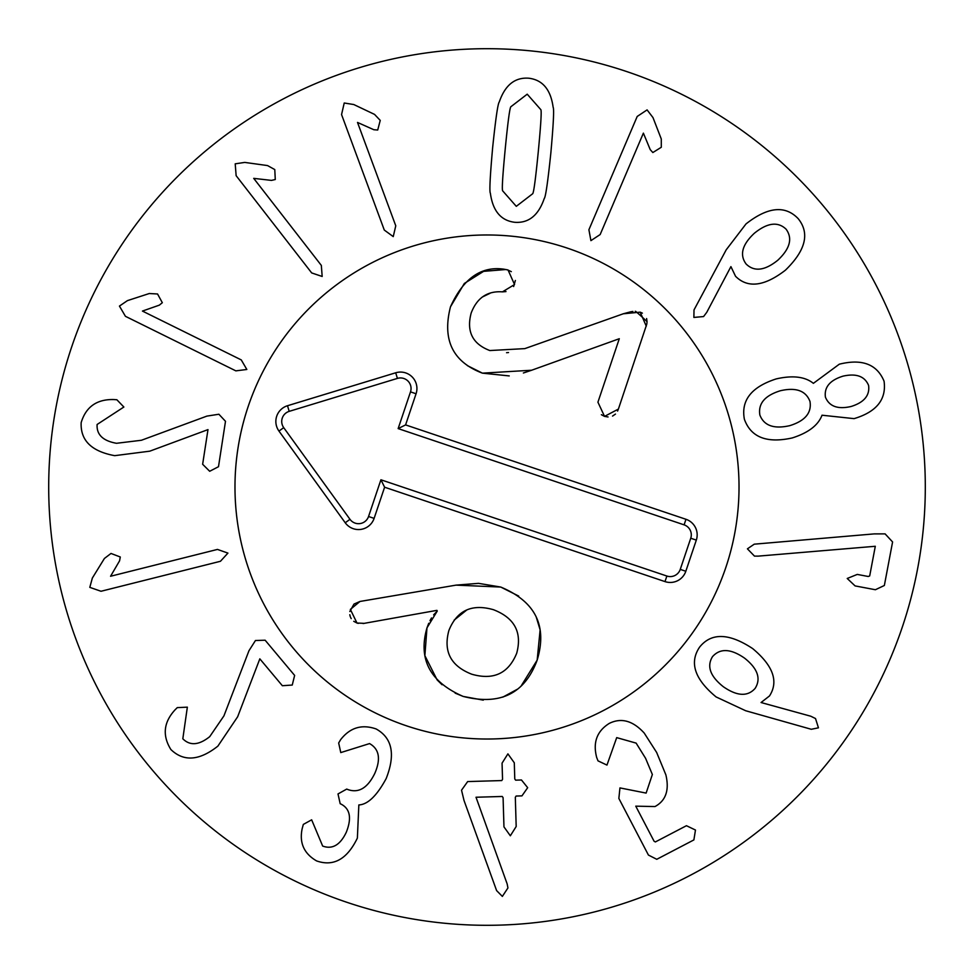 <?xml version="1.0" encoding="UTF-8"?>
<svg xmlns="http://www.w3.org/2000/svg" width="974" height="974" viewBox="0 0 974 974"><rect width="100%" height="100%" fill="white"/><g stroke="black" fill="none" stroke-linecap="round" stroke-linejoin="round"><path stroke-width="1.46" d="M206.902 416.105L218.882 414.242L225.493 421.304L218.493 466.716L209.678 471.27L202.641 464.269L207.986 429.607L149.789 451.169L114.713 455.662C91.495 451.4 80.306 440.37 81.171 422.582C85.943 406.84 96.803 399.17 113.739 399.547L116.868 399.754L123.868 407.022L97.108 424.481C96.463 434.611 102.927 440.869 116.49 443.292L141.437 440.26L206.902 416.105M142.435 311.071L241.26 359.905L246.836 369.475L235.842 370.863L125.439 316.319L119.437 306.079L127.436 300.625L149.278 293.527L157.544 293.978L162.329 302.707L159.31 305.154L142.435 311.071M253.715 178.364L321.335 265.415L322.175 276.47L311.68 272.927L236.134 175.673L235.209 163.827L244.778 162.415L267.533 165.568L274.778 169.573L275.277 179.52L271.478 180.397L253.715 178.364M357.507 122.432L395.773 225.81L393.24 236.609L384.292 230.059L341.557 114.567L344.224 103.001L353.781 104.535L374.54 114.396L380.237 120.399L377.717 130.029L373.833 129.725L357.507 122.432M777.8 260.228C790.024 248.747 792.787 238.399 786.103 229.207C777.946 221.354 767.354 222.705 754.326 233.273C742.139 244.657 739.4 254.908 746.121 264.015C754.253 271.965 764.809 270.699 777.8 260.228M706.747 312.35L703.569 316.562L693.878 317.427L694.012 309.927L726.202 249.819L746.011 223.923C767.804 206.805 785.202 205.051 798.205 218.675C809.978 233.297 805.705 250.464 785.397 270.2C764.322 286.429 747.715 288.462 735.553 276.287L730.914 266.62L706.747 312.35M851.191 406.462C864.169 402.384 869.965 395.359 868.577 385.412C864.778 376.256 856.243 373.164 842.973 376.159C829.945 380.213 824.089 387.189 825.416 397.112L825.453 397.246C829.324 406.475 837.896 409.555 851.191 406.462M809.978 401.446C805.839 390.684 795.953 387.128 780.32 390.757C764.821 395.566 758.003 403.662 759.866 415.034C763.981 425.699 773.953 429.242 789.78 425.65C805.108 420.89 811.841 412.818 809.978 401.446M822.019 415.216C818.221 425.261 808.298 432.833 792.264 437.935C766.855 443.56 750.893 437.326 744.38 419.234C740.849 400.338 751.478 386.885 776.254 378.898C792.653 375.16 805.035 376.634 813.375 383.342L839.308 364.191C862.087 358.542 877.002 364.215 884.063 381.211C886.559 399.437 876.563 411.905 854.076 418.637L822.019 415.216M758.21 556.13L754.485 556.117L747.423 548.837L754.253 544.174L874.177 533.898L885.11 533.886L892.586 541.946L884.355 585.484L875.395 589.733L855.087 585.91L847.222 578.471L857.266 574.417L868.211 576.486L869.697 575.938L875.297 546.28L758.21 556.13M110.561 576.255L217.47 549.421L227.928 553.098L220.453 561.28L101.016 591.267L89.803 587.359L92.36 578.032L104.413 558.467L110.999 553.451L120.289 556.994L119.571 560.829L110.561 576.255M248.954 650.742L255.456 640.515L265.135 640.21L294.635 675.42L292.249 685.051L282.35 685.72L259.827 658.838L237.632 716.803L217.872 746.133C199.341 760.767 183.684 761.899 170.876 749.517C162.208 735.553 163.595 722.318 175.052 709.839L177.268 707.623L187.349 707.161L182.82 738.791C190.003 745.962 198.976 745.244 209.739 736.636L223.923 715.89L248.954 650.742M338.672 742.992L340.608 739.692C350.019 727.578 361.853 723.999 376.11 728.954C392.291 737.951 395.639 754.509 386.154 778.603C376.877 795.746 367.77 804.524 358.846 804.938L357.373 838.09C347.146 859.226 333.558 866.836 316.599 860.919C303.985 853.614 299.176 842.863 302.171 828.667L303.328 824.418L311.656 819.816L322.662 846.065C332.353 849.608 340.23 845.006 346.306 832.234C351.894 818.111 350.104 808.712 340.924 804.049L340.182 803.708L338.002 793.944L346.744 789.074L347.621 789.464C358.529 793.469 367.6 788.1 374.807 773.368C381.017 758.965 379.263 749.043 369.548 743.588L340.778 752.585L338.672 742.992M461.53 790.194L467.666 781.574L501.768 780.564L502.547 779.322L502.06 763.153L507.904 753.864L514.296 762.788L514.771 778.957L515.623 780.162L521.467 779.979L527.677 787.686L521.942 795.88L516.098 796.05L515.319 797.304L516.183 826.512L510.339 835.789L503.96 826.877L503.083 797.657L502.243 796.464L476.018 797.243L507.15 883.893L507.941 887.947L502.353 896.409L496.606 890.589L464.014 800.458L461.53 790.194M598.012 760.864L596.672 757.419C592.752 742.456 596.94 731.109 609.274 723.402C621.254 717.461 632.893 720.675 644.216 733.057L656.659 752.476L665.863 774.817C669.491 790.097 665.875 800.677 654.991 806.557L635.766 806.168L654.078 841.232L655.368 841.938L686.451 825.709L695.473 830.043L693.878 839.917L656.768 859.299L648.428 855.062L618.855 798.436L619.951 787.905L646.127 793.092L652.361 774.5L645.567 758.271L636.132 743.113L616.7 737.622L606.96 765.089L598.012 760.864M755.167 688.338C761.205 678.598 757.675 668.541 744.562 658.144C730.78 648.587 720.078 648.1 712.481 656.683C706.588 666.301 710.216 676.321 723.353 686.743C737.111 696.264 747.715 696.8 755.167 688.338M745.67 710.74L716.121 696.946C694.645 679.219 689.129 662.6 699.6 647.126C711.349 632.491 729.051 632.978 752.671 648.587C773.186 665.717 778.798 681.496 769.509 695.935L761.059 702.522L810.806 716.231L815.518 718.544L818.452 727.822L811.281 729.283L745.67 710.74M643.388 133.134L600.167 234.539L590.914 240.639L588.905 229.742L637.203 116.454L647.089 109.892L652.982 117.574L661.285 138.99L661.297 147.269L652.848 152.541L650.242 149.655L643.388 133.134M538.269 151.798C540.935 124.015 541.763 109.94 540.74 109.563L527.214 94.186L510.973 106.665C509.901 106.836 507.99 120.813 505.262 148.584C502.572 176.501 501.744 190.624 502.767 190.953L516.293 206.33L532.534 193.85C533.606 193.729 535.517 179.715 538.269 151.798M550.846 153.015C547.814 181.992 545.61 197.162 544.235 198.538C538.452 215.412 528.614 223.326 514.747 222.291C500.928 220.635 492.807 210.968 490.385 193.29C489.301 191.683 490.068 176.367 492.674 147.354C495.693 118.536 497.897 103.414 499.272 101.978C505.068 85.103 514.893 77.189 528.772 78.212C542.579 79.88 550.7 89.547 553.122 107.213C554.194 108.893 553.439 124.161 550.846 153.015M925.3 487A438.3 438.3 0 0 1 267.85 866.58A438.3 438.3 0 0 1 267.85 107.42A438.3 438.3 0 0 1 925.3 487M234.977 487A252.023 252.023 0 0 1 613.011 268.739A252.023 252.023 0 0 1 613.011 705.261A252.023 252.023 0 0 1 234.977 487M506.005 291.579L502.438 291.859C487.414 290.788 476.992 297.837 471.185 312.995C466.266 331.416 472.475 343.944 489.825 350.543L524.828 348.619L623.53 313.701M630.702 311.802L623.238 313.786L640.198 312.167L642.39 313.153M646.614 318.547L647.04 321.663A230.108 230.108 0 0 0 635.632 311.339L635.218 311.327M631.201 311.704L632.917 311.449M506.565 352.71L508.513 352.527M489.934 293.357L482.227 297.07M515.368 280.475L513.627 286.539M507.308 269.774L511.326 271.649M483.774 271.344L506.005 269.506M509.232 375.915L482.41 373.152C452.679 361.853 442.038 339.743 450.487 306.798L464.33 283.471L483.433 271.454M608.068 416.957L604.537 416.385L597.926 402.189L619.294 338.721L531.658 370.23L482.41 373.152L467.35 365.615M531.658 370.23L523.379 372.993M646.797 324.099L618.393 409.08L604.537 416.385L601.384 414.705M618.393 409.08L617.577 411.065M615.471 414.084L612.549 416.081M647.04 321.761L646.821 324.001M450.487 306.798C463.32 278.467 481.119 265.926 503.887 269.177L508.051 270.005L514.552 284.542L502.438 291.859M640.198 312.167L646.286 326.18M349.836 611.502L354 604.075L359.99 601.457L456.039 585.131L478.551 583.353L500.758 587.054L518.704 596.076M536.175 616.834L540.12 629.849L537.161 660.129L521.114 686.013M456.039 585.131L500.758 587.054C535.396 601.542 547.534 625.905 537.161 660.129C524.767 693.658 500.1 705.76 463.174 696.422L455.15 693.135M517.291 689.275L502.779 697.153M483.262 700.136L463.174 696.422C430.009 682.031 417.943 659.179 426.977 627.865L428.73 623.287M442.062 684.746L437.156 679.937L424.871 655.636L426.977 627.865L437.265 611.063L436.924 610.357L363.132 623.543M429.997 620.633L431.519 617.942M433.625 614.886L437.265 611.063M516.707 653.237C522.295 632.406 514.564 617.906 493.514 609.724C471.854 603.527 456.976 610.418 448.904 630.421C443.17 651.46 450.804 666.07 471.793 674.227C493.514 680.449 508.489 673.448 516.707 653.237M358.262 623.384L356.983 623.031L350.36 609.42L359.99 601.457M364.215 623.348L356.983 623.031L353.745 621.315M351.212 618.6L350.628 617.516M350.275 616.652L349.8 614.74M466.85 609.919L454.115 620.146M684.101 524.852L398.147 428.597L410.504 391.877A10.568 10.568 0 0 0 397.416 378.399L289.205 411.357A10.568 10.568 0 0 0 283.714 427.647L349.983 519.325A10.568 10.568 0 0 0 368.549 516.5L380.919 479.78L666.873 576.036A10.568 10.568 0 0 0 680.254 569.388L690.749 538.232A10.568 10.568 0 0 0 684.101 524.852L685.976 519.288A16.436 16.436 0 0 1 696.313 540.107L685.818 571.263A16.436 16.436 0 0 1 664.999 581.6L384.608 487.219L374.113 518.375A16.436 16.436 0 0 1 345.222 522.758L278.966 431.08A16.436 16.436 0 0 1 287.5 405.732L395.7 372.786A16.436 16.436 0 0 1 416.068 393.752L405.586 424.908L685.976 519.288M405.586 424.908L398.147 428.597M384.608 487.219L380.919 479.78M406.596 725.849A252.023 252.023 0 0 1 320.349 297.947A252.023 252.023 0 0 1 734.055 437.204A252.023 252.023 0 0 1 406.596 725.849M416.068 393.752L410.504 391.877M395.7 372.786L397.416 378.399M287.5 405.732L289.205 411.357M278.966 431.08L283.714 427.647M345.222 522.758L349.983 519.325M374.113 518.375L368.549 516.5M664.999 581.6L666.873 576.036M685.818 571.263L680.254 569.388M696.313 540.107L690.749 538.232"/></g></svg>
